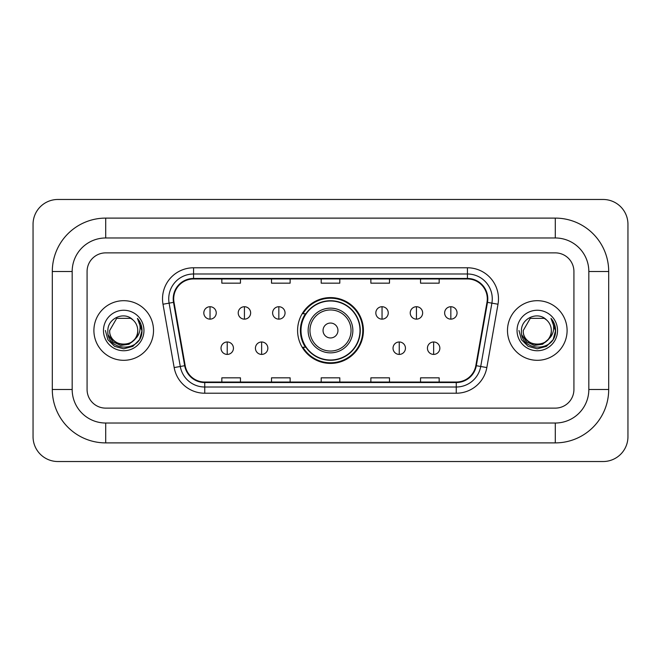 <?xml version="1.0" encoding="UTF-8"?>
<svg xmlns="http://www.w3.org/2000/svg" width="661" height="661" viewBox="0 0 661 661"><rect width="100%" height="100%" fill="white"/><g stroke="black" fill="none" stroke-linecap="round" stroke-linejoin="round"><path stroke-width="0.99" d="M297.59 330.5A32.91 32.91 0 0 0 330.5 363.41A32.91 32.91 0 0 0 363.41 330.5A32.91 32.91 0 0 0 330.5 297.59A32.91 32.91 0 0 0 297.59 330.5M305.481 347.265A30.117 30.117 0 0 1 305.481 313.735M93.903 330.5A29.811 29.811 0 0 0 123.714 360.311A29.811 29.811 0 0 0 153.517 330.5A29.811 29.811 0 0 0 123.714 300.689A29.811 29.811 0 0 0 93.903 330.5A29.811 29.811 0 0 0 123.714 360.311A29.811 29.811 0 0 0 153.517 330.5A29.811 29.811 0 0 0 123.714 300.689A29.811 29.811 0 0 0 93.903 330.5M507.483 330.5A29.811 29.811 0 0 0 537.286 360.311A29.811 29.811 0 0 0 567.097 330.5A29.811 29.811 0 0 0 537.286 300.689A29.811 29.811 0 0 0 507.483 330.5A29.811 29.811 0 0 0 537.286 360.311A29.811 29.811 0 0 0 567.097 330.5A29.811 29.811 0 0 0 537.286 300.689A29.811 29.811 0 0 0 507.483 330.5M173.703 298.83A19.871 19.871 0 0 1 193.574 278.959L467.426 278.959A19.871 19.871 0 0 1 486.992 302.284L475.829 365.624A19.871 19.871 0 0 1 456.255 382.041L204.745 382.041A19.871 19.871 0 0 1 185.171 365.624L174.008 302.284A19.871 19.871 0 0 1 173.703 298.83M173.207 298.83A20.367 20.367 0 0 0 173.513 302.366L184.683 365.707A20.367 20.367 0 0 0 204.745 382.537L456.255 382.537A20.367 20.367 0 0 0 476.317 365.707L487.488 302.366A20.367 20.367 0 0 0 467.426 278.463L193.574 278.463A20.367 20.367 0 0 0 173.207 298.83M162.994 304.225A31.05 31.05 0 0 1 193.574 267.779L467.426 267.779A31.05 31.05 0 0 1 498.006 304.225L486.835 367.566A31.05 31.05 0 0 1 456.255 393.221L204.745 393.221A31.05 31.05 0 0 1 174.165 367.566L162.994 304.225L169.109 303.143A24.837 24.837 0 0 1 193.574 273.993L467.426 273.993A24.837 24.837 0 0 1 491.891 303.143L480.721 366.483A24.837 24.837 0 0 1 456.255 387.007L204.745 387.007A24.837 24.837 0 0 1 180.279 366.483L169.109 303.143A24.837 24.837 0 0 1 168.737 298.83M573.922 271.506A18.632 18.632 0 0 0 555.298 252.874L105.702 252.874A18.632 18.632 0 0 0 87.078 271.506L87.078 389.494A18.632 18.632 0 0 0 105.702 408.126L555.298 408.126A18.632 18.632 0 0 0 573.922 389.494L573.922 271.506A18.632 18.632 0 0 0 555.298 252.874L105.702 252.874A18.632 18.632 0 0 0 87.078 271.506L87.078 389.494A18.632 18.632 0 0 0 105.702 408.126L555.298 408.126A18.632 18.632 0 0 0 573.922 389.494L573.922 271.506M476.317 365.707L480.721 366.483L491.891 303.143L498.006 304.225M321.188 278.959L321.188 283.164L339.812 283.164L339.812 278.959M271.506 278.959L271.506 283.164L290.138 283.164L290.138 278.959M221.832 278.959L221.832 283.164L240.455 283.164L240.455 278.959M370.862 278.959L370.862 283.164L389.494 283.164L389.494 278.959M420.545 278.959L420.545 283.164L439.168 283.164L439.168 278.959M339.812 382.041L339.812 377.836L321.188 377.836L321.188 382.041M290.138 382.041L290.138 377.836L271.506 377.836L271.506 382.041M240.455 382.041L240.455 377.836L221.832 377.836L221.832 382.041M389.494 382.041L389.494 377.836L370.862 377.836L370.862 382.041M439.168 382.041L439.168 377.836L420.545 377.836L420.545 382.041M555.298 218.105A53.401 53.401 0 0 1 608.698 271.506A53.401 53.401 0 0 0 555.298 218.105L105.702 218.105A53.401 53.401 0 0 0 52.302 271.506A53.401 53.401 0 0 1 105.702 218.105L105.702 237.977L555.298 237.977L105.702 237.977A33.529 33.529 0 0 0 72.173 271.506L72.173 389.494A33.529 33.529 0 0 0 105.702 423.023L555.298 423.023L105.702 423.023L105.702 442.895L555.298 442.895A53.401 53.401 0 0 0 608.698 389.494L608.698 271.506L588.827 271.506A33.529 33.529 0 0 0 555.298 237.977L555.298 218.105M608.698 389.494L588.827 389.494L588.827 271.506L588.827 389.494A33.529 33.529 0 0 1 555.298 423.023L555.298 442.895M627.95 224.31A24.837 24.837 0 0 0 603.113 199.473L57.887 199.473A24.837 24.837 0 0 0 33.05 224.31L33.05 436.69A24.837 24.837 0 0 0 57.887 461.527L603.113 461.527A24.837 24.837 0 0 0 627.95 436.69L627.95 224.31M52.302 389.494L72.173 389.494L72.173 271.506L52.302 271.506L52.302 389.494A53.401 53.401 0 0 0 105.702 442.895M135.365 338.762L129.027 344.249L120.723 345.406L113.081 341.952L108.305 335.053M137.744 330.5C138.603 348.603 108.817 348.603 109.676 330.5L116.7 318.346L130.729 318.346L132.911 319.899C124.293 310.868 107.71 318.305 107.867 330.5C106.289 352.164 141.421 352.734 141.983 331.549L142.016 330.5C141.966 325.898 140.429 321.857 137.422 318.371C139.711 322.13 140.52 326.17 139.843 330.5C139.182 334.185 137.397 337.184 134.464 339.514A14.038 14.038 0 0 0 137.744 330.5C138.603 348.603 108.817 348.603 109.676 330.5C108.817 348.603 138.603 348.603 137.744 330.5A14.038 14.038 0 0 0 132.911 319.899M134.464 339.514C127.019 349.586 108.949 343.142 109.676 330.5M103.471 330.5A20.243 20.243 0 0 0 123.714 350.743A20.243 20.243 0 0 0 143.958 330.5A20.243 20.243 0 0 0 123.714 310.257A20.243 20.243 0 0 0 103.471 330.5M137.422 318.371L142.008 331.029L141.157 324.956L142.008 331.029L141.157 324.956L142.008 331.029L137.554 318.528L142.008 331.029L137.554 318.528L142.016 330.5L139.562 339.655L132.861 346.347L123.714 348.801L114.56 346.347L107.859 339.655L105.413 330.5M137.554 318.528L142.008 331.045M337.953 330.5A7.453 7.453 0 0 0 330.5 323.047A7.453 7.453 0 0 0 323.047 330.5A7.453 7.453 0 0 0 330.5 337.953A7.453 7.453 0 0 0 337.953 330.5M352.858 330.5A22.358 22.358 0 0 0 330.5 308.142A22.358 22.358 0 0 0 308.142 330.5A22.358 22.358 0 0 0 330.5 352.858A22.358 22.358 0 0 0 352.858 330.5A22.358 22.358 0 0 1 330.5 352.858A22.358 22.358 0 0 1 308.142 330.5M359.997 330.5A29.497 29.497 0 0 0 330.5 301.003A29.497 29.497 0 0 0 301.003 330.5A29.497 29.497 0 0 0 330.5 359.997A29.497 29.497 0 0 0 359.997 330.5M362.79 330.5A32.29 32.29 0 0 1 302.903 347.265L305.894 347.265A29.778 29.778 0 0 0 350.198 352.825A29.778 29.778 0 0 0 350.198 308.175A29.778 29.778 0 0 0 305.894 313.735L302.903 313.735A32.29 32.29 0 0 1 362.79 330.5M210.033 306.721A6.213 6.213 0 0 0 203.819 312.926A6.213 6.213 0 0 0 210.033 319.139A6.213 6.213 0 0 0 216.238 312.926A6.213 6.213 0 0 0 210.033 306.721L210.033 319.139A6.213 6.213 0 0 0 216.238 312.926A6.213 6.213 0 0 0 210.033 306.721M244.43 306.721A6.213 6.213 0 0 0 238.224 312.926A6.213 6.213 0 0 0 244.43 319.139A6.213 6.213 0 0 0 250.643 312.926A6.213 6.213 0 0 0 244.43 306.721L244.43 319.139A6.213 6.213 0 0 0 250.643 312.926A6.213 6.213 0 0 0 244.43 306.721M278.835 306.721A6.213 6.213 0 0 0 272.621 312.926A6.213 6.213 0 0 0 278.835 319.139A6.213 6.213 0 0 0 285.048 312.926A6.213 6.213 0 0 0 278.835 306.721L278.835 319.139A6.213 6.213 0 0 0 285.048 312.926A6.213 6.213 0 0 0 278.835 306.721M382.041 306.721A6.213 6.213 0 0 0 375.828 312.926A6.213 6.213 0 0 0 382.041 319.139A6.213 6.213 0 0 0 388.255 312.926A6.213 6.213 0 0 0 382.041 306.721L382.041 319.139A6.213 6.213 0 0 0 388.255 312.926A6.213 6.213 0 0 0 382.041 306.721M416.447 306.721A6.213 6.213 0 0 0 410.233 312.926A6.213 6.213 0 0 0 416.447 319.139A6.213 6.213 0 0 0 422.652 312.926A6.213 6.213 0 0 0 416.447 306.721L416.447 319.139A6.213 6.213 0 0 0 422.652 312.926A6.213 6.213 0 0 0 416.447 306.721M450.843 306.721A6.213 6.213 0 0 0 444.638 312.926A6.213 6.213 0 0 0 450.843 319.139A6.213 6.213 0 0 0 457.057 312.926A6.213 6.213 0 0 0 450.843 306.721L450.843 319.139A6.213 6.213 0 0 0 457.057 312.926A6.213 6.213 0 0 0 450.843 306.721M227.227 341.985A6.213 6.213 0 0 0 221.022 348.198A6.213 6.213 0 0 0 227.227 354.412A6.213 6.213 0 0 0 233.44 348.198A6.213 6.213 0 0 0 227.227 341.985L227.227 354.412A6.213 6.213 0 0 0 233.44 348.198A6.213 6.213 0 0 0 227.227 341.985M261.632 341.985A6.213 6.213 0 0 0 255.427 348.198A6.213 6.213 0 0 0 261.632 354.412A6.213 6.213 0 0 0 267.845 348.198A6.213 6.213 0 0 0 261.632 341.985L261.632 354.412A6.213 6.213 0 0 0 267.845 348.198A6.213 6.213 0 0 0 261.632 341.985M399.244 341.985A6.213 6.213 0 0 0 393.031 348.198A6.213 6.213 0 0 0 399.244 354.412A6.213 6.213 0 0 0 405.449 348.198A6.213 6.213 0 0 0 399.244 341.985L399.244 354.412A6.213 6.213 0 0 0 405.449 348.198A6.213 6.213 0 0 0 399.244 341.985M433.649 341.985A6.213 6.213 0 0 0 427.436 348.198A6.213 6.213 0 0 0 433.649 354.412A6.213 6.213 0 0 0 439.854 348.198A6.213 6.213 0 0 0 433.649 341.985L433.649 354.412A6.213 6.213 0 0 0 439.854 348.198A6.213 6.213 0 0 0 433.649 341.985M548.936 338.762L542.598 344.249L534.295 345.406L526.652 341.952L521.876 335.053M551.324 330.5C552.183 348.603 522.397 348.603 523.256 330.5L530.271 318.346L544.3 318.346L546.482 319.899C537.864 310.868 521.289 318.305 521.438 330.5C519.86 352.164 554.992 352.734 555.562 331.549L555.587 330.5C555.537 325.898 554.009 321.857 550.993 318.371C553.282 322.13 554.092 326.17 553.414 330.5C552.761 334.185 550.968 337.184 548.043 339.514A14.038 14.038 0 0 0 551.324 330.5C552.183 348.603 522.397 348.603 523.256 330.5C522.397 348.603 552.183 348.603 551.324 330.5A14.038 14.038 0 0 0 546.482 319.899M548.043 339.514C540.591 349.586 522.52 343.142 523.256 330.5M517.042 330.5A20.243 20.243 0 0 0 537.286 350.743A20.243 20.243 0 0 0 557.529 330.5A20.243 20.243 0 0 0 537.286 310.257A20.243 20.243 0 0 0 517.042 330.5M550.993 318.371L555.579 331.029L554.728 324.956L555.579 331.029L554.728 324.956L555.579 331.029L551.134 318.528L555.579 331.029L551.134 318.528L555.587 330.5L553.141 339.655L546.44 346.347L537.286 348.801L528.139 346.347L521.438 339.655L518.984 330.5M551.134 318.528L555.579 331.045M467.426 267.779L467.426 278.463M169.109 303.143L173.513 302.366M204.745 393.221L204.745 382.537M456.255 382.537L456.255 393.221M174.165 367.566L184.683 365.707M487.488 302.366L491.891 303.143M193.574 267.779L193.574 278.463M480.721 366.483L486.835 367.566M351.041 330.5A20.541 20.541 0 0 0 330.5 309.959A20.541 20.541 0 0 0 309.959 330.5A20.541 20.541 0 0 0 330.5 351.041A20.541 20.541 0 0 0 351.041 330.5"/></g></svg>
